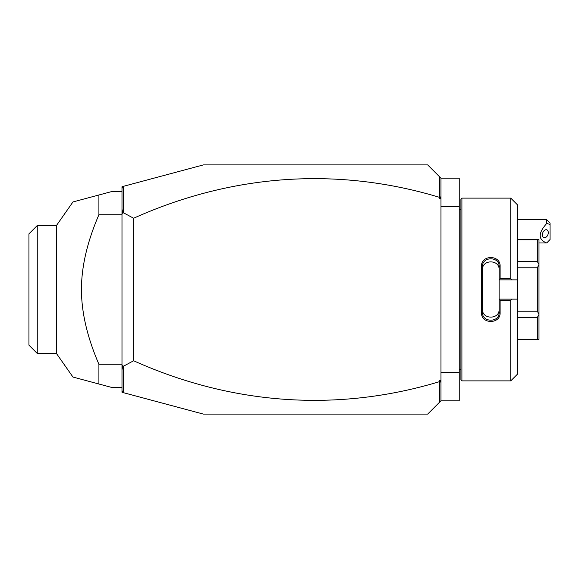<?xml version="1.0" encoding="UTF-8"?>
<svg xmlns="http://www.w3.org/2000/svg" width="579" height="579" viewBox="0 0 579 579"><rect width="100%" height="100%" fill="white"/><g stroke="black" fill="none" stroke-linecap="round" stroke-linejoin="round"><path stroke-width="0.87" d="M123.588 392.721L121.988 392.287L121.988 186.713L203.395 164.899L427.678 164.899L440.966 178.187L459.241 178.187L459.241 400.813L440.966 400.813L427.678 414.101L203.395 414.101L123.588 392.721L123.457 366.225L133.619 360.768A845.825 598.093 -90 0 0 439.309 381.713L439.309 380.302L440.966 380.302L440.966 400.813M440.966 372.565L459.241 372.565M440.966 206.435L459.241 206.435M461.904 198.127L460.906 199.125L460.906 379.875L461.904 380.873L461.904 198.127L510.743 198.127L510.743 278.752L511.858 279.867L517.394 279.867L517.394 204.771L510.743 198.127M510.743 300.248L510.743 380.873L517.394 374.229L517.394 299.133L511.858 299.133L510.743 300.248L500.111 300.248L500.111 312.725C500.64 324.349 480.983 324.341 481.504 312.725L481.504 266.275L482.502 266.528L482.502 309.389C481.974 319.673 499.648 319.673 499.112 309.389L499.112 312.472C499.655 322.735 481.967 322.742 482.502 312.472L481.504 312.725M511.858 299.133L499.112 299.133L499.112 279.751L500.111 278.752L510.743 278.752M500.111 300.248L499.112 299.133M499.112 299.249L499.112 312.472L500.111 312.725M481.504 266.275C480.983 254.651 500.64 254.651 500.111 266.275L500.111 278.752M500.111 266.275L499.112 266.528L499.112 279.751M482.502 269.611C481.967 259.327 499.648 259.327 499.112 269.611L499.112 266.528C499.655 256.265 481.967 256.258 482.502 266.528M499.112 279.867L511.858 279.867M517.394 299.133L517.394 279.867M517.394 311.227L537.326 311.227L538.991 314.368L538.991 339.337L517.394 339.207M517.394 317.487L537.326 317.487L538.991 314.477M517.394 267.773L537.326 267.773L537.326 311.227M517.394 261.513L537.326 261.513L538.991 264.523L538.991 314.368M537.326 267.773L538.991 264.632M517.394 239.793L537.326 239.793L537.326 261.513M537.326 239.793L538.991 239.663L538.991 264.523M537.326 317.487L537.326 339.207M440.966 178.187L440.966 380.302M440.966 382.943L440.605 381.25L439.656 381.959L439.656 402.123M439.309 380.302L440.605 381.25M121.988 390.63L123.457 392.548M123.588 186.279L123.457 212.775L133.619 218.232A845.825 598.093 90 0 1 439.309 197.287L440.605 197.75L439.309 198.698L439.309 197.287M439.656 176.877L439.656 197.041M121.988 188.37L123.457 186.452M133.619 218.232L133.619 360.768M123.457 212.775L122.849 213.369L121.988 212.956M121.988 369.843L122.849 365.631L121.988 366.044M122.849 365.631L123.457 366.225M121.988 209.157L122.849 213.369M440.966 198.698L439.309 198.698M440.966 196.057L440.605 197.75M121.988 191.483L112.015 191.483L98.908 194.993L98.908 214.737L121.988 214.737M98.908 214.737C87.255 241.754 81.436 266.68 81.458 289.5C81.436 312.334 87.255 337.253 98.908 364.263L121.988 364.263M98.908 364.263L98.908 384.007L72.961 377.059L112.015 387.517L121.988 387.517M56.445 225.535L56.445 353.465L37.259 353.465L37.259 225.535L56.445 225.535L72.961 201.941L76.797 200.92M98.908 194.993L77.427 200.747M37.259 353.465L28.95 345.156L28.95 233.844L37.259 225.535M546.728 219.723L550.05 223.045L550.05 224.413L546.728 223.451L546.728 219.723L517.394 219.723M546.728 223.451C538.043 233.185 538.043 239.684 546.728 242.963L550.05 239.525L550.05 224.413M542.414 234.813A4.154 2.729 110.4 0 0 543.905 237.614A4.154 2.729 110.4 0 0 548.291 232.628A4.154 2.729 110.4 0 0 546.8 229.827A4.154 2.729 110.4 0 0 542.414 234.813M460.906 209.757L459.241 209.757M510.743 380.873L461.904 380.873M517.394 239.663L538.991 239.663M517.394 339.337L538.991 339.337M460.906 369.243L459.241 369.243M56.445 353.465L72.961 377.059M538.991 242.985L546.728 242.985L547.777 241.935"/></g></svg>
